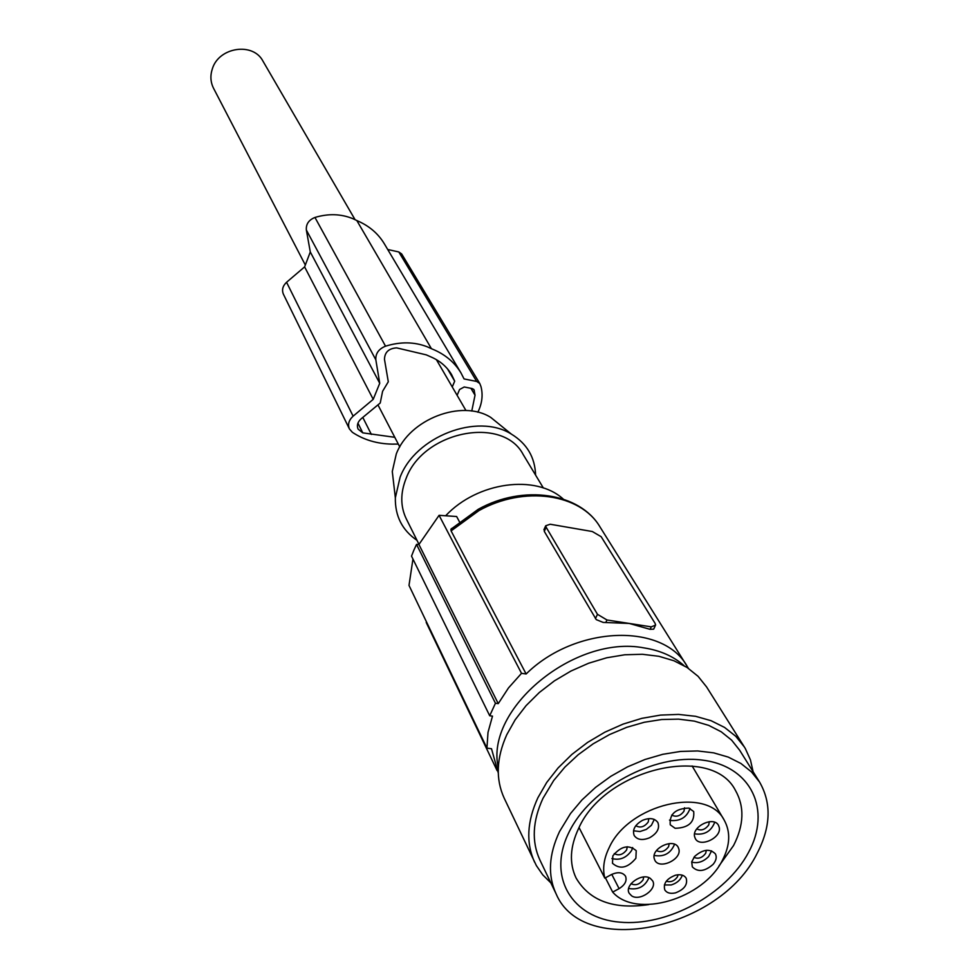 <?xml version="1.0" encoding="UTF-8"?>
<svg xmlns="http://www.w3.org/2000/svg" width="979" height="979" viewBox="0 0 979 979"><rect width="100%" height="100%" fill="white"/><g stroke="black" fill="none" stroke-linecap="round" stroke-linejoin="round"><path stroke-width="1.47" d="M355.071 219.675L262.959 61.139C253.133 41.95 218.831 47.041 212.357 68.811C210.093 75.677 210.497 82.163 213.557 88.294L305.326 265.028M452.261 386.95L454.697 381.161L451.625 374.663C446.987 366.868 440.195 360.994 431.249 357.054L426.281 354.863L396.63 347.875C388.736 348.426 384.686 352.244 384.478 359.342L388.296 381.773L382.593 391.306L380.244 402.981L361.092 418.841C357.604 422.047 356.601 425.473 358.081 429.12L362.781 432.865L357.935 423.136M501.554 426.159L490.724 417.384C461.709 399.053 409.332 419.196 396.287 453.962L392.285 471.499L393.888 485.339M535.599 475.121C534.999 457.254 526.898 443.573 511.307 434.064C477.36 412.612 415.475 436.463 400.081 477.262L395.345 497.809C395.014 516.08 402.222 530.251 416.981 540.322M418.988 544.336L406.273 518.821C400.338 506.437 400.301 492.951 406.138 478.339C423.466 431.041 502.961 415.439 523.19 454.55L543.357 487.983M445.702 515.713C477.409 481.876 535.892 474.007 563.255 499.07M495.447 703.252L498.25 703.632L418.926 544.483L416.528 544.41L413.823 550.271L411.523 556.121L489.708 715.759L495.447 703.252L416.528 544.41M489.708 715.759L492.498 716.126L488.007 732.353L486.942 748.152L491.495 748.715L498.25 772.859M498.25 703.632L508.468 687.956L521.526 673.332L439.081 515.321L418.926 544.483M521.526 673.332L526.127 673.98L451.099 530.899L478.939 510.597C524.132 485.327 580.584 493.697 600.005 526.935L688.384 668.339M451.833 528.342L450.915 529.223L451.099 530.899M459.42 521.746L456.642 516.52L439.081 515.321M486.942 748.152L409.002 585.405L412.954 559.046M651.268 626.854L655.636 625.104L655.049 623.293L601.167 536.7L592.307 531.524L550.174 524.242L545.719 525.76L546.147 527.228L597.471 614.322L606.98 619.988L629.228 623.439L650.056 629.326L651.268 626.854L629.228 623.439L603.174 622.424L596.26 619.621L544.275 531.352L544.495 528.464M655.049 626.291L653.654 629.154L650.056 629.326M526.127 673.98C575.199 625.508 662.905 622.46 687.111 666.222M470.936 388.308L475.035 395.21L474.044 389.801L472.184 388.553L464.23 386.986L459.579 389.495L457.12 395.32M454.697 381.161L447.476 368.838M475.035 395.21L471.768 411.058M394.782 437.307L362.781 432.865M398.306 444.087L391.857 444.123C376.903 443.781 363.747 439.84 352.379 432.314L349.417 428.937C347.582 424.409 348.818 420.15 353.125 416.161L373.219 399.334L379.73 383.266L375.838 359.831C375.459 353.517 378.689 348.965 385.53 346.174C400.387 341.598 414.239 341.781 427.101 346.737L432.363 349.087C444.992 354.276 454.537 362.242 461.023 372.999L464.058 378.934L476.687 381.443L479.783 383.511L480.97 386.558C483.149 394.953 482.109 403.507 477.85 412.232M373.219 399.334L304.616 266.888L310.294 251.97L379.73 383.266M310.294 251.97L306.354 230.016C305.901 224.13 308.777 219.945 314.957 217.448C328.418 213.434 341.047 213.838 352.868 218.672L357.714 220.948C369.328 226.014 378.2 233.626 384.331 243.795L461.023 372.999M387.721 249.498L398.808 251.958L401.671 253.953L479.783 383.511M283.604 294.569L283.384 294.165C281.646 289.894 282.711 285.929 286.566 282.27L304.616 266.888M371.371 434.431L362.805 417.421M683.978 665.585C673.552 656.346 660.238 650.448 644.047 647.902C574.551 634.416 484.642 709.212 498.287 767.671M753.096 771.709L750.44 759.863L745.3 748.507L706.581 686.928L698.076 676.318L687.111 667.494L673.931 660.764L658.879 656.297L642.359 654.278L624.81 654.767L606.723 657.778L588.624 663.236L571.014 671.007L554.408 680.858L539.294 692.52L526.078 705.639L515.138 719.834L506.767 734.715C496.353 758.027 495.509 779.186 504.197 798.179L536.37 865.607L542.745 874.859L550.847 882.887M744.37 746.989L735.755 736.269L724.558 727.421L711.06 720.691L695.604 716.31L678.582 714.413L660.495 715.098L641.808 718.353L623.085 724.105L604.838 732.194L587.608 742.4L571.883 754.43L558.116 767.928L546.698 782.49L537.912 797.714C526.947 821.552 525.87 843.066 534.644 862.279M759.508 781.964L739.647 750.22L731.631 740.148L721.229 731.79L708.71 725.378L694.356 721.119L678.545 719.137L661.706 719.516L644.268 722.269L626.719 727.324L609.55 734.556L593.237 743.771L578.222 754.711L564.92 767.071L553.698 780.508L542.99 798.313C532.49 821.1 531.462 841.671 539.906 860.015L556.072 893.79C583.398 958.722 720.409 929.34 757.183 853.272C770.877 826.778 771.66 803.013 759.508 781.964L751.419 771.856L740.919 763.485L728.241 757.085L713.703 752.863L697.66 750.954L680.552 751.431L662.832 754.295L644.977 759.496L627.49 766.887L610.859 776.286L595.55 787.397L581.967 799.941L570.5 813.561L559.523 831.575C548.729 854.606 547.579 875.348 556.072 893.79M568.836 832.591C546.882 876.988 572.042 918.229 619.695 922.145C667.054 926.697 726.21 894.635 748.58 852.33C771.636 810.122 751.468 766.227 702.665 760.145C654.205 753.402 590.056 788.119 568.836 832.591M718.916 866.048L733.552 845.55C744.016 825.052 744.64 806.659 735.425 790.359C711.77 743.563 604.802 768.576 578.65 828.369C569.974 846.737 569.117 863.27 576.056 877.967C589.468 900.876 613.711 909.748 648.82 904.584M612.683 892.114L619.095 888.638C625.006 884.918 627.147 880.782 625.532 876.229L625.471 876.107C622.485 872.179 617.749 871.702 611.263 874.651L604.814 878.151C602.403 868.667 603.847 858.51 609.158 847.667C628.689 803.955 707.181 785.672 724.203 820.133C730.677 831.856 730.15 845.097 722.624 859.88C703.766 898.906 636.166 919.073 612.683 892.114L605.401 877.82M604.814 878.151L579.054 827.549M694.564 836.519L695.31 838.575C699.875 847.961 721.707 837.828 719.259 827.475L718.464 825.285C713.826 815.972 692.006 826.227 694.564 836.519M649.64 837.743C657.19 833.362 659.944 828.295 657.876 822.544C654.718 818.199 649.579 817.477 642.469 820.365C634.943 824.722 632.177 829.776 634.172 835.503C637.329 839.909 642.493 840.655 649.64 837.743M675.143 828.307C688.567 827.855 694.747 822.262 693.695 811.53L688.898 808.103C675.522 808.507 669.306 814.063 670.248 824.795L675.143 828.307M675.498 875.202C666.675 878.616 663.101 883.499 664.778 889.862C666.797 892.995 670.37 893.998 675.498 892.872C684.345 889.446 687.894 884.539 686.169 878.163C684.15 875.079 680.589 874.088 675.498 875.202M694.588 856.478L691.712 861.887L692.324 866.868C697.868 872.399 704.807 871.555 713.116 864.347C716.224 860.553 716.983 857.066 715.38 853.847C709.799 848.401 702.873 849.27 694.588 856.478M635.885 858.277L636.228 850.702C628.799 844.326 621.004 846.04 612.842 855.842L612.487 863.282C619.878 869.744 627.674 868.079 635.885 858.277M654.18 858.387L654.829 860.211C659.259 869.829 681.568 859.721 678.936 849.307L678.227 847.349C673.736 837.816 651.439 848.034 654.18 858.387M650.276 878.359C642.04 872.436 624.161 885.089 629.179 893.264L631.614 895.834C639.936 901.696 657.741 888.993 652.626 880.831L650.276 878.359M694.564 833.839C704.366 835.307 711.084 831.452 714.719 822.274M696.767 828.919C701.16 831.024 705.149 829.702 708.723 824.954L709.347 821.699M633.499 830.792L639.985 831.538L646.336 829.397L651.378 825.334L654.29 819.423M635.799 825.725C640.278 828.222 644.427 826.974 648.233 821.981L648.796 818.628M669.501 820.096L670.762 820.512C680.466 821.222 686.879 817.208 690.024 808.47M671.729 815.054C676.171 817.392 680.246 816.107 683.978 811.212L684.554 807.785M664.362 884.967L671.202 884.967C676.966 883.168 680.662 879.901 682.277 875.177M666.283 881.21C670.676 882.544 674.409 881.076 677.456 876.817L678.092 874.761M691.676 862.095C697.709 863.662 703.375 861.814 708.649 856.539L711.598 850.837M693.915 857.31C698.284 859.256 702.212 857.91 705.688 853.284L706.336 850.298M611.899 858.546C619.903 860.602 626.499 857.873 631.688 850.372L632.654 847.545M614.274 853.59C618.777 856.025 622.901 854.777 626.682 849.833L627.245 846.725M654.192 855.462C663.946 857.127 670.737 853.394 674.555 844.265M656.493 850.58C660.923 852.782 664.961 851.485 668.596 846.688L669.208 843.592M628.665 888.467C638.222 890.18 644.99 886.582 648.967 877.698M631.039 883.694C635.493 885.836 639.507 884.539 643.105 879.803L643.705 876.988M431.433 348.72L356.858 220.593M385.53 346.174L314.957 217.448M476.687 381.443L398.808 251.958M375.838 359.831L306.354 230.016M353.125 416.161L286.566 282.27M474.325 390.535L473.542 389.201M546.147 527.228L544.275 531.352M595.44 618.606L597.471 614.322M605.793 622.497L606.98 619.988M611.777 874.382L619.095 888.638M377.943 404.878L399.775 446.913M436.389 359.648L465.955 410.531M490.724 417.384L511.307 434.064M497.136 770.657L426.22 622.473M349.417 428.937L283.384 294.165M545.719 525.76L543.908 529.737M450.915 529.223L478.217 509.313C523.141 484.164 579.898 492.743 600.005 526.935M724.203 820.133L692.116 765.957M392.285 471.499L395.345 497.809"/></g></svg>
